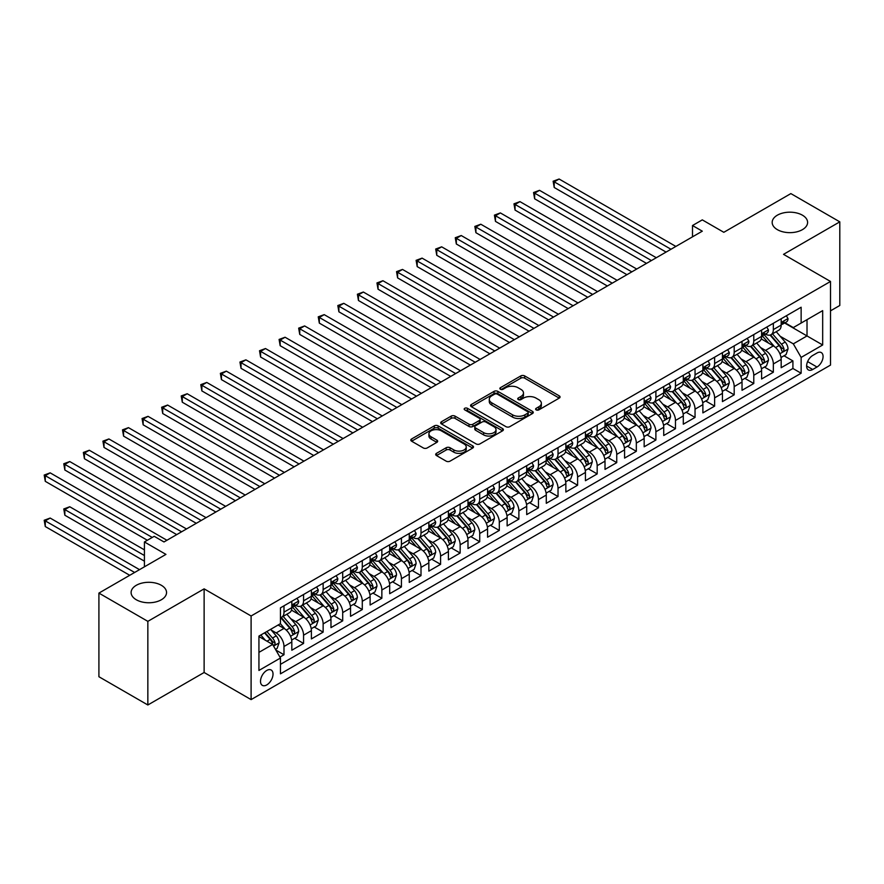 <?xml version="1.0" encoding="UTF-8"?>
<svg xmlns="http://www.w3.org/2000/svg" width="884" height="884" viewBox="0 0 884 884"><rect width="100%" height="100%" fill="white"/><g stroke="black" fill="none" stroke-linecap="round" stroke-linejoin="round"><path stroke-width="1.33" d="M536.157 409.878A1.901 1.094 0 0 0 538.853 409.878L559.263 398.098A2.718 1.569 0 0 0 560.058 396.982A2.718 1.569 0 0 0 559.263 395.877L524.676 375.91A2.718 1.569 0 0 0 520.831 375.91L500.421 387.689A1.901 1.094 0 0 0 499.869 388.474A1.901 1.094 0 0 0 500.421 389.247A1.901 1.094 0 0 0 503.106 389.247L505.758 387.722A8.696 5.017 0 0 1 518.046 387.722L520.93 389.391A8.696 5.017 0 0 1 523.483 392.938A8.696 5.017 0 0 1 520.93 396.485L518.289 398.01A1.901 1.094 0 0 0 517.737 398.783A1.901 1.094 0 0 0 518.289 399.568A1.901 1.094 0 0 0 520.985 399.568L523.626 398.043A8.696 5.017 0 0 1 535.914 398.043L538.798 399.701A8.696 5.017 0 0 1 541.351 403.248A8.696 5.017 0 0 1 538.798 406.806L536.157 408.331A1.901 1.094 0 0 0 535.605 409.104A1.901 1.094 0 0 0 536.157 409.878L536.157 408.331M161.352 585.296A17.713 10.232 0 0 0 142.048 583.075A17.713 10.232 0 0 0 131.108 592.534A17.713 10.232 0 0 0 136.302 599.761A17.713 10.232 0 0 0 155.606 601.982A17.713 10.232 0 0 0 166.546 592.534A17.713 10.232 0 0 0 161.352 585.296M802.418 215.188A17.713 10.232 0 0 0 783.102 212.967A17.713 10.232 0 0 0 772.174 222.414A17.713 10.232 0 0 0 777.356 229.652A17.713 10.232 0 0 0 796.661 231.873A17.713 10.232 0 0 0 807.6 222.414A17.713 10.232 0 0 0 802.418 215.188M266.758 684.923A8.862 5.116 120 0 0 272.548 677.111A8.862 5.116 120 0 0 271.189 670.017A8.862 5.116 120 0 0 266.758 670.448A8.862 5.116 120 0 0 260.979 678.26A8.862 5.116 120 0 0 262.327 685.354A8.862 5.116 120 0 0 266.758 684.923M436.486 453.337A2.718 1.569 0 0 0 435.69 454.442A2.718 1.569 0 0 0 436.486 455.558L446.188 461.161A2.718 1.569 0 0 0 450.033 461.161L472.708 448.066A2.718 1.569 0 0 0 473.504 446.961A2.718 1.569 0 0 0 472.708 445.845L438.121 425.878A2.718 1.569 0 0 0 434.276 425.878L411.601 438.972A2.718 1.569 0 0 0 410.806 440.077A2.718 1.569 0 0 0 411.601 441.193L423.326 447.956A2.718 1.569 0 0 0 427.171 447.956L436.873 442.354A2.718 1.569 0 0 0 437.668 441.249A2.718 1.569 0 0 0 436.873 440.133L431.06 436.784A7.271 4.199 0 0 1 428.928 433.812A7.271 4.199 0 0 1 433.414 429.933A7.271 4.199 0 0 1 441.337 430.851L464.111 443.989A7.271 4.199 0 0 1 466.233 446.961A7.271 4.199 0 0 1 461.746 450.84A7.271 4.199 0 0 1 453.823 449.923L450.033 447.735A2.718 1.569 0 0 0 446.188 447.735L436.486 453.337L436.486 455.558M830.507 310.848L839.8 305.477L839.8 221.851L790.86 193.596L723.819 232.304L702.294 219.873L692.504 225.53L702.294 231.177L163.993 541.958L154.203 536.312L144.423 541.958L144.423 566.821M147.849 621.353L147.849 704.979L204.127 672.492L204.127 588.854L147.849 621.353L98.909 593.098L165.949 554.39L144.423 541.958M204.127 588.854L251.1 615.982L830.507 281.466L830.507 365.092L251.1 699.609L251.1 615.982M839.8 221.851L783.522 254.349L830.507 281.466M505.946 426.663A2.718 1.569 0 0 0 509.792 426.663L532.455 413.568A2.718 1.569 0 0 0 533.251 412.463A2.718 1.569 0 0 0 532.455 411.347L497.88 391.38A2.718 1.569 0 0 0 494.034 391.38L471.36 404.474A2.718 1.569 0 0 0 470.564 405.579A2.718 1.569 0 0 0 471.36 406.695L505.946 426.663M465.492 410.286A1.901 1.094 0 0 1 467.426 410.563L467.426 408.298L502.587 428.596A2.718 1.569 0 0 1 503.383 429.712A2.718 1.569 0 0 1 502.587 430.817L479.913 443.912A2.718 1.569 0 0 1 476.067 443.912L441.481 423.944L441.481 421.723A2.718 1.569 0 0 0 440.685 422.828A2.718 1.569 0 0 0 441.481 423.944M441.481 421.723L451.183 416.121A2.718 1.569 0 0 1 455.028 416.121L469.05 424.221A2.718 1.569 0 0 0 472.896 424.221L479.338 420.497A2.718 1.569 0 0 0 480.134 419.392A2.718 1.569 0 0 0 479.338 418.287L464.73 409.856A1.901 1.094 0 0 1 464.177 409.071A1.901 1.094 0 0 1 465.349 408.065A1.901 1.094 0 0 1 467.426 408.298M147.849 704.979L98.909 676.724L98.909 593.098M279.93 657.088L283.985 654.746L275.863 650.049M271.244 630.093L276.162 632.933A11.072 6.398 60 0 1 283.985 646.491L291.819 641.972L291.819 650.226L303.566 643.441L294.659 638.303M290.814 618.789L295.731 621.629A11.072 6.398 60 0 1 303.566 635.198L311.389 630.668L311.389 638.922L323.135 632.137L314.229 626.999M310.394 607.496L315.301 610.336A11.072 6.398 60 0 1 323.135 623.894L330.97 619.375L330.97 627.618L342.705 620.844L333.798 615.695M329.964 596.192L334.881 599.032A11.072 6.398 60 0 1 342.705 612.59L350.539 608.07L350.539 616.325L362.285 609.54L353.379 604.402M349.534 584.888L354.451 587.727A11.072 6.398 60 0 1 362.285 601.286L370.109 596.766L370.109 605.021L381.855 598.236L372.949 593.098M369.114 573.594L374.031 576.423A11.072 6.398 60 0 1 381.855 589.993L389.689 585.473L389.689 593.716L401.435 586.943L392.529 581.794M388.684 562.29L393.601 565.13A11.072 6.398 60 0 1 401.435 578.689L409.259 574.169L409.259 582.412L421.005 575.639L412.099 570.489M408.264 550.986L413.182 553.826A11.072 6.398 60 0 1 421.005 567.384L428.839 562.865L428.839 571.119L440.586 564.335L431.679 559.196M427.834 539.682L432.751 542.522A11.072 6.398 60 0 1 440.586 556.08L448.409 551.561L448.409 559.815L460.155 553.03L451.249 547.892M447.414 528.389L452.321 531.218A11.072 6.398 60 0 1 460.155 544.787L467.99 540.268L467.99 548.511L479.725 541.737L470.818 536.588M466.984 517.085L471.901 519.925A11.072 6.398 60 0 1 479.725 533.483L487.559 528.963L487.559 537.218L499.305 530.433L490.399 525.295M486.565 505.781L491.471 508.62A11.072 6.398 60 0 1 499.305 522.179L507.129 517.659L507.129 525.914L518.875 519.129L509.969 513.991M506.134 494.476L511.051 497.316A11.072 6.398 60 0 1 518.875 510.886L526.709 506.355L526.709 514.61L538.455 507.825L529.549 502.687M525.704 483.183L530.621 486.023A11.072 6.398 60 0 1 538.455 499.582L546.279 495.062L546.279 503.305L558.025 496.532L549.119 491.382M545.284 471.879L550.202 474.719A11.072 6.398 60 0 1 558.025 488.277L565.859 483.758L565.859 492.012L577.606 485.228L568.699 480.089M564.854 460.575L569.771 463.415A11.072 6.398 60 0 1 577.606 476.973L585.429 472.454L585.429 480.708L597.175 473.923L588.269 468.785M584.434 449.282L589.341 452.111A11.072 6.398 60 0 1 597.175 465.68L605.01 461.161L605.01 469.404L616.745 462.63L607.838 457.481M604.004 437.978L608.921 440.818A11.072 6.398 60 0 1 616.745 454.376L624.579 449.857L624.579 458.1L636.325 451.326L627.419 446.177M623.585 426.674L628.491 429.513A11.072 6.398 60 0 1 636.325 443.072L644.16 438.552L644.16 446.807L655.895 440.022L646.989 434.884M643.154 415.369L648.071 418.209A11.072 6.398 60 0 1 655.895 431.768L663.729 427.248L663.729 435.503L675.475 428.718L666.569 423.58M662.724 404.076L667.641 406.905A11.072 6.398 60 0 1 675.475 420.475L683.299 415.955L683.299 424.198L695.045 417.425L686.139 412.276M682.304 392.772L687.222 395.612A11.072 6.398 60 0 1 695.045 409.17L702.879 404.651L702.879 412.894L714.626 406.121L705.719 400.982M701.874 381.468L706.791 384.308A11.072 6.398 60 0 1 714.626 397.866L722.449 393.347L722.449 401.601L734.195 394.817L725.289 389.678M721.454 370.164L726.372 373.004A11.072 6.398 60 0 1 734.195 386.573L742.03 382.043L742.03 390.297L753.776 383.512L744.869 378.374M741.024 358.871L745.941 361.711A11.072 6.398 60 0 1 753.776 375.269L761.599 370.75L761.599 378.993L773.345 372.219L773.345 363.965A11.072 6.398 -120 0 0 765.511 350.407L760.605 347.567M764.439 367.07L773.345 372.219M291.819 641.972A11.072 6.398 -120 0 0 283.985 628.413L278.117 625.021M311.389 630.668A11.072 6.398 -120 0 0 303.566 617.109L291.455 610.126M330.97 619.375A11.072 6.398 -120 0 0 323.135 605.805L311.024 598.822M350.539 608.07A11.072 6.398 -120 0 0 342.705 594.512L330.605 587.517M370.109 596.766A11.072 6.398 -120 0 0 362.285 583.208L350.174 576.224M389.689 585.473A11.072 6.398 -120 0 0 381.855 571.904L369.755 564.92M409.259 574.169A11.072 6.398 -120 0 0 401.435 560.611L389.325 553.616M428.839 562.865A11.072 6.398 -120 0 0 421.005 549.307L408.905 542.312M448.409 551.561A11.072 6.398 -120 0 0 440.586 538.002L428.475 531.019M467.99 540.268A11.072 6.398 -120 0 0 460.155 526.698L448.044 519.715M487.559 528.963A11.072 6.398 -120 0 0 479.725 515.405L467.625 508.411M507.129 517.659A11.072 6.398 -120 0 0 499.305 504.101L487.194 497.106M526.709 506.355A11.072 6.398 -120 0 0 518.875 492.797L506.775 485.813M546.279 495.062A11.072 6.398 -120 0 0 538.455 481.493L526.345 474.509M565.859 483.758A11.072 6.398 -120 0 0 558.025 470.2L545.925 463.205M585.429 472.454A11.072 6.398 -120 0 0 577.606 458.895L565.495 451.901M605.01 461.161A11.072 6.398 -120 0 0 597.175 447.591L585.075 440.608M624.579 449.857A11.072 6.398 -120 0 0 616.745 436.298L604.645 429.304M644.16 438.552A11.072 6.398 -120 0 0 636.325 424.994L624.214 417.999M663.729 427.248A11.072 6.398 -120 0 0 655.895 413.69L643.795 406.706M683.299 415.955A11.072 6.398 -120 0 0 675.475 402.386L663.365 395.402M702.879 404.651A11.072 6.398 -120 0 0 695.045 391.093L682.945 384.098M722.449 393.347A11.072 6.398 -120 0 0 714.626 379.788L702.515 372.794M742.03 382.043A11.072 6.398 -120 0 0 734.195 368.484L722.095 361.501M761.599 370.75A11.072 6.398 -120 0 0 753.776 357.18L741.665 350.197M816.993 353.003L812.694 355.49A8.586 4.95 120 0 0 807.081 363.048A8.586 4.95 120 0 0 808.396 369.932A8.586 4.95 120 0 0 812.694 369.501L816.993 367.015A8.586 4.95 120 0 0 822.606 359.457A8.586 4.95 120 0 0 821.291 352.583A8.586 4.95 120 0 0 816.993 353.003M258.935 652.37L272.637 644.458L280.46 658.016L280.46 673.84L801.136 373.236L801.136 357.412L793.313 343.854L780.174 336.263M280.46 658.016L258.935 670.448L258.935 636.093L280.46 623.662L280.46 607.838L801.136 307.234L801.136 323.058L822.673 310.627L822.673 344.981L801.136 357.412M295.632 605.297L295.731 605.363A11.072 6.398 60 0 0 301.267 605.905L309.102 601.385A11.072 6.398 -120 0 0 311.389 596.313L311.389 589.993M315.201 593.993L315.301 594.059A11.072 6.398 60 0 0 320.837 594.601L328.671 590.081A11.072 6.398 -120 0 0 330.97 585.02L330.97 578.689M334.782 582.7L334.881 582.755A11.072 6.398 60 0 0 340.417 583.307L348.241 578.788A11.072 6.398 -120 0 0 350.539 573.716L350.539 567.384M354.351 571.395L354.451 571.451A11.072 6.398 60 0 0 359.987 572.003L367.821 567.484A11.072 6.398 -120 0 0 370.109 562.412L370.109 556.08M373.921 560.091L374.031 560.158A11.072 6.398 60 0 0 379.567 560.699L387.391 556.18A11.072 6.398 -120 0 0 389.689 551.108L389.689 544.787M393.502 548.798L393.601 548.853A11.072 6.398 60 0 0 399.137 549.406L406.971 544.875A11.072 6.398 -120 0 0 409.259 539.815L409.259 533.483M413.071 537.494L413.182 537.549A11.072 6.398 60 0 0 418.718 538.102L426.541 533.582A11.072 6.398 -120 0 0 428.839 528.51L428.839 522.179M432.652 526.19L432.751 526.245A11.072 6.398 60 0 0 438.287 526.798L446.122 522.278A11.072 6.398 -120 0 0 448.409 517.206L448.409 510.875M452.221 514.886L452.321 514.952A11.072 6.398 60 0 0 457.857 515.494L465.691 510.974A11.072 6.398 -120 0 0 467.99 505.902L467.99 499.582M471.802 503.593L471.901 503.648A11.072 6.398 60 0 0 477.437 504.2L485.261 499.681A11.072 6.398 -120 0 0 487.559 494.609L487.559 488.277M491.371 492.289L491.471 492.344A11.072 6.398 60 0 0 497.007 492.896L504.841 488.377A11.072 6.398 -120 0 0 507.129 483.305L507.129 476.973M510.941 480.984L511.051 481.051A11.072 6.398 60 0 0 516.587 481.592L524.411 477.073A11.072 6.398 -120 0 0 526.709 472.001L526.709 465.68M530.522 469.68L530.621 469.747A11.072 6.398 60 0 0 536.157 470.288L543.991 465.769A11.072 6.398 -120 0 0 546.279 460.708L546.279 454.376M550.091 458.387L550.202 458.442A11.072 6.398 60 0 0 555.738 458.995L563.561 454.475A11.072 6.398 -120 0 0 565.859 449.404L565.859 443.072M569.672 447.083L569.771 447.138A11.072 6.398 60 0 0 575.307 447.691L583.142 443.171A11.072 6.398 -120 0 0 585.429 438.099L585.429 431.768M589.241 435.779L589.341 435.845A11.072 6.398 60 0 0 594.888 436.387L602.711 431.867A11.072 6.398 -120 0 0 605.01 426.795L605.01 420.475M608.822 424.486L608.921 424.541A11.072 6.398 60 0 0 614.457 425.082L622.292 420.563A11.072 6.398 -120 0 0 624.579 415.502L624.579 409.17M628.391 413.182L628.491 413.237A11.072 6.398 60 0 0 634.027 413.789L641.861 409.27A11.072 6.398 -120 0 0 644.16 404.198L644.16 397.866M647.972 401.877L648.071 401.933A11.072 6.398 60 0 0 653.607 402.485L661.431 397.966A11.072 6.398 -120 0 0 663.729 392.894L663.729 386.562M667.542 390.573L667.641 390.64A11.072 6.398 60 0 0 673.177 391.181L681.011 386.662A11.072 6.398 -120 0 0 683.299 381.59L683.299 375.269M687.111 379.28L687.222 379.335A11.072 6.398 60 0 0 692.758 379.888L700.581 375.357A11.072 6.398 -120 0 0 702.879 370.297L702.879 363.965M706.692 367.976L706.791 368.031A11.072 6.398 60 0 0 712.327 368.584L720.162 364.064A11.072 6.398 -120 0 0 722.449 358.992L722.449 352.661M726.261 356.672L726.372 356.727A11.072 6.398 60 0 0 731.908 357.28L739.731 352.76A11.072 6.398 -120 0 0 742.03 347.688L742.03 341.368M745.842 345.368L745.941 345.434A11.072 6.398 60 0 0 751.477 345.976L759.312 341.456A11.072 6.398 -120 0 0 761.599 336.395L761.599 330.063M280.46 664.348L792.915 368.484L792.915 360.915L781.18 367.7L781.18 359.445A11.072 6.398 -120 0 0 773.345 345.887L761.234 338.892M765.411 334.075L765.511 334.13A11.072 6.398 -120 0 0 771.047 334.682A11.072 6.398 -120 0 0 773.345 329.61L773.345 323.279M771.047 334.682L778.881 330.163A11.072 6.398 -120 0 0 781.18 325.091L781.18 318.759M283.985 605.805L283.985 612.137A11.072 6.398 60 0 1 281.698 617.209A11.072 6.398 60 0 1 280.46 617.651M281.698 617.209L289.521 612.689A11.072 6.398 -120 0 0 291.819 607.617L291.819 601.286M303.566 594.512L303.566 600.833A11.072 6.398 60 0 1 301.267 605.905M323.135 583.208L323.135 589.54A11.072 6.398 60 0 1 320.837 594.601M342.705 571.904L342.705 578.235A11.072 6.398 60 0 1 340.417 583.307M362.285 560.6L362.285 566.931A11.072 6.398 60 0 1 359.987 572.003M381.855 549.307L381.855 555.638A11.072 6.398 60 0 1 379.567 560.699M401.435 538.002L401.435 544.334A11.072 6.398 60 0 1 399.137 549.406M421.005 526.698L421.005 533.03A11.072 6.398 60 0 1 418.718 538.102M440.586 515.405L440.586 521.726A11.072 6.398 60 0 1 438.287 526.798M460.155 504.101L460.155 510.433A11.072 6.398 60 0 1 457.857 515.494M479.725 492.797L479.725 499.128A11.072 6.398 60 0 1 477.437 504.2M499.305 481.493L499.305 487.824A11.072 6.398 60 0 1 497.007 492.896M518.875 470.2L518.875 476.52A11.072 6.398 60 0 1 516.587 481.592M538.455 458.895L538.455 465.227A11.072 6.398 60 0 1 536.157 470.288M558.025 447.591L558.025 453.923A11.072 6.398 60 0 1 555.738 458.995M577.606 436.287L577.606 442.619A11.072 6.398 60 0 1 575.307 447.691M597.175 424.994L597.175 431.315A11.072 6.398 60 0 1 594.888 436.387M616.745 413.69L616.745 420.022A11.072 6.398 60 0 1 614.457 425.082M636.325 402.386L636.325 408.717A11.072 6.398 60 0 1 634.027 413.789M655.895 391.093L655.895 397.413A11.072 6.398 60 0 1 653.607 402.485M675.475 379.788L675.475 386.12A11.072 6.398 60 0 1 673.177 391.181M695.045 368.484L695.045 374.816A11.072 6.398 60 0 1 692.758 379.888M714.626 357.18L714.626 363.512A11.072 6.398 60 0 1 712.327 368.584M734.195 345.887L734.195 352.208A11.072 6.398 60 0 1 731.908 357.28M753.776 334.583L753.776 340.915A11.072 6.398 60 0 1 751.477 345.976M753.776 375.269L753.776 383.512M734.195 386.573L734.195 394.817M714.626 397.866L714.626 406.121M695.045 409.17L695.045 417.425M675.475 420.475L675.475 428.718M655.895 431.768L655.895 440.022M636.325 443.072L636.325 451.326M616.745 454.376L616.745 462.63M597.175 465.68L597.175 473.923M577.606 476.973L577.606 485.228M558.025 488.277L558.025 496.532M538.455 499.582L538.455 507.825M518.875 510.886L518.875 519.129M499.305 522.179L499.305 530.433M479.725 533.483L479.725 541.737M460.155 544.787L460.155 553.03M440.586 556.08L440.586 564.335M421.005 567.384L421.005 575.639M401.435 578.689L401.435 586.943M381.855 589.993L381.855 598.236M362.285 601.286L362.285 609.54M342.705 612.59L342.705 620.844M323.135 623.894L323.135 632.137M303.566 635.198L303.566 643.441M283.985 646.491L283.985 654.746M272.637 644.458L258.935 636.546M793.313 343.854L807.015 335.942L807.015 319.665L822.673 310.627M784.594 322.992L822.673 344.981M784.992 322.771L793.313 327.577L801.136 323.058M204.127 672.492L251.1 699.609M692.504 225.53L692.504 236.824M784.009 355.777L792.915 360.915M792.915 368.484L801.136 373.236M536.919 410.154L538.798 409.06A8.696 5.017 0 0 0 541.351 405.513L541.351 403.248M523.483 392.938L523.483 395.192A8.696 5.017 0 0 1 520.93 398.75L519.052 399.833M559.229 398.12L524.676 378.164A2.718 1.569 0 0 0 520.831 378.164L501.184 389.512M532.422 413.59L497.88 393.645A2.718 1.569 0 0 0 494.034 393.645L471.393 406.717M527.66 413.237A1.901 1.094 0 0 0 528.212 412.463A1.901 1.094 0 0 0 527.66 411.679L497.294 394.154A1.901 1.094 0 0 0 494.609 394.154L491.824 395.767A8.696 5.017 0 0 0 489.272 399.314A8.696 5.017 0 0 0 491.824 402.861L512.576 414.839A8.696 5.017 0 0 0 524.875 414.839L527.66 413.237L527.66 415.491A1.901 1.094 0 0 0 528.212 414.718L528.212 412.463M489.272 399.314L489.272 401.579A8.696 5.017 0 0 0 491.824 405.126L491.824 402.861M527.66 415.491L524.875 417.104A8.696 5.017 0 0 1 512.576 417.104L491.824 405.126M441.525 423.966L451.183 418.375L451.183 416.121M480.134 419.392L480.134 421.657A2.718 1.569 0 0 1 479.338 422.762L472.896 426.475A2.718 1.569 0 0 1 469.05 426.475L455.028 418.375A2.718 1.569 0 0 0 451.183 418.375M467.426 410.563L502.543 430.839M483.614 432.619A7.271 4.199 0 0 0 491.526 433.536A7.271 4.199 0 0 0 496.012 429.657A7.271 4.199 0 0 0 493.891 426.685L485.868 422.055A2.718 1.569 0 0 0 482.023 422.055L475.592 425.768A2.718 1.569 0 0 0 474.796 426.884A2.718 1.569 0 0 0 475.592 427.989L483.614 432.619L483.614 434.884A7.271 4.199 0 0 0 491.526 435.79A7.271 4.199 0 0 0 496.012 431.911L496.012 429.657M474.796 426.884L474.796 429.138A2.718 1.569 0 0 0 475.592 430.254L475.592 427.989M483.614 434.884L475.592 430.254M466.233 446.961L466.233 449.216A7.271 4.199 0 0 1 461.746 453.094A7.271 4.199 0 0 1 453.823 452.188L450.033 450A2.718 1.569 0 0 0 446.188 450L436.519 455.58M428.928 433.812L428.928 436.077A7.271 4.199 0 0 0 431.06 439.039L431.06 436.784M436.84 442.376L431.06 439.039M472.675 448.089L438.121 428.143A2.718 1.569 0 0 0 434.276 428.143L411.646 441.215M781.014 357.501L786.064 354.583L788.02 348.937A7.337 4.232 -120 0 0 785.169 342.042L776.229 331.688M774.428 346.594L764.207 334.76M768.616 343.158L762.682 336.285A17.581 10.144 -120 0 0 762.141 335.677M554.213 232.702L626.933 274.681L515.063 210.105L515.063 204.447L519.958 201.629L636.712 269.034M770.052 335.08L779.102 345.556A7.337 4.232 60 0 1 781.721 350.605C782.815 352.075 783.6 351.622 784.064 349.246A7.337 4.232 -120 0 0 781.445 344.196L772.505 333.843M770.583 334.903L780.307 346.163A3.735 2.155 60 0 1 781.246 347.622L784.064 349.246M781.721 350.605L782.252 351.478M786.362 315.765L788.02 318.649A7.337 4.232 60 0 1 786.506 321.898L782.782 324.041A7.337 4.232 -120 0 0 784.064 322.351L783.909 321.699M670.967 249.255L554.213 181.85L559.108 179.021L675.862 246.437M781.423 324.384L781.445 324.384A7.337 4.232 -120 0 0 782.782 324.041M783.114 321.798L784.064 322.351C783.6 321.246 782.815 321.699 781.721 323.71A7.337 4.232 60 0 1 781.18 324.748M666.072 252.084L554.213 187.496L554.213 181.85L553.13 181.22L559.108 179.021M554.213 187.496L553.13 181.22M761.433 368.805L766.494 365.888L768.45 360.241A7.337 4.232 -120 0 0 765.599 353.346L756.649 342.992M754.859 357.898L744.637 346.064M749.046 354.451L743.112 347.589A17.581 10.144 -120 0 0 742.56 346.97M534.632 244.006L607.352 285.985L495.482 221.398L495.482 215.751L500.377 212.922L617.143 280.339M750.483 346.373L759.522 356.849A7.337 4.232 60 0 1 762.141 361.91C763.246 363.379 764.03 362.926 764.494 360.55A7.337 4.232 -120 0 0 761.875 355.501L752.936 345.136M751.013 346.208L760.737 357.456A3.735 2.155 60 0 1 761.676 358.926L764.494 360.55M762.141 361.91L762.671 362.772M741.864 380.109L746.925 377.192L748.881 371.534A7.337 4.232 -120 0 0 746.019 364.65L737.079 354.296M735.289 369.203L725.068 357.368M729.466 365.755L723.532 358.882A17.581 10.144 -120 0 0 722.99 358.274M515.063 255.31L587.783 297.289L475.912 232.702L475.912 227.055L480.808 224.227L597.562 291.643M730.902 357.677L739.952 368.153A7.337 4.232 60 0 1 742.571 373.203C743.665 374.683 744.45 374.23 744.914 371.855A7.337 4.232 -120 0 0 742.306 366.794L733.355 356.44M731.433 357.512L741.157 368.761A3.735 2.155 60 0 1 742.096 370.219L744.914 371.855M742.571 373.203L743.101 374.076M722.283 391.413L727.344 388.485L729.3 382.838A7.337 4.232 -120 0 0 726.449 375.954L717.499 365.6M715.709 380.507L705.487 368.672M709.896 377.059L703.962 370.186A17.581 10.144 -120 0 0 703.421 369.578M495.482 266.603L568.202 308.593L456.343 244.006L456.343 238.348L461.227 235.531L577.992 302.936M711.333 368.982L720.383 379.457A7.337 4.232 60 0 1 722.99 384.507C724.095 385.988 724.88 385.534 725.344 383.148A7.337 4.232 -120 0 0 722.725 378.098L713.786 367.744M711.863 368.805L721.587 380.065A3.735 2.155 60 0 1 722.526 381.523L725.344 383.148M722.99 384.507L723.521 385.38M702.714 402.706L707.775 399.789L709.73 394.142A7.337 4.232 -120 0 0 706.869 387.247L697.929 376.893M696.139 391.8L685.918 379.965M690.316 388.363L684.382 381.49A17.581 10.144 -120 0 0 683.84 380.882M475.912 277.907L548.632 319.886L436.762 255.299L436.762 249.653L441.657 246.824L558.423 314.24M691.752 380.286L700.802 390.75A7.337 4.232 60 0 1 703.421 395.811C704.526 397.281 705.299 396.828 705.764 394.452A7.337 4.232 -120 0 0 703.156 389.402L694.205 379.048M692.294 380.109L702.006 391.369A3.735 2.155 60 0 1 702.946 392.827L705.764 394.452M703.421 395.811L703.951 396.673M766.793 327.069L768.45 329.953A7.337 4.232 60 0 1 766.936 333.191L763.212 335.345A7.337 4.232 -120 0 0 764.494 333.655L764.34 333.003M651.398 260.559L534.632 193.143L539.527 190.325L656.293 257.73M761.842 335.688L761.875 335.688A7.337 4.232 -120 0 0 763.212 335.345M763.544 333.102L764.494 333.655C764.03 332.55 763.246 333.003 762.141 335.003A7.337 4.232 60 0 1 761.599 336.053M646.502 263.388L534.632 198.801L534.632 193.143L533.56 192.524L539.527 190.325M534.632 198.801L533.56 192.524M747.212 338.373L748.881 341.246A7.337 4.232 60 0 1 747.356 344.495L743.643 346.638A7.337 4.232 -120 0 0 744.914 344.948L744.759 344.307M631.817 271.863L513.98 203.828L519.958 201.629M742.273 346.981L742.306 346.981A7.337 4.232 -120 0 0 743.643 346.638M743.963 344.406L744.914 344.948C744.45 343.843 743.676 344.296 742.571 346.307A7.337 4.232 60 0 1 742.03 347.357M515.063 210.105L513.98 203.828M727.643 349.666L729.3 352.55A7.337 4.232 60 0 1 727.786 355.799L724.062 357.943A7.337 4.232 -120 0 0 725.344 356.252L725.189 355.6M612.247 283.156L494.41 215.132L500.377 212.922M722.692 358.285L722.725 358.285A7.337 4.232 -120 0 0 724.062 357.943M724.394 355.711L725.344 356.252C724.88 355.147 724.095 355.6 722.99 357.611A7.337 4.232 60 0 1 722.449 358.65M495.482 221.398L494.41 215.132M708.062 360.97L709.73 363.854A7.337 4.232 60 0 1 708.206 367.092L704.493 369.247A7.337 4.232 -120 0 0 705.764 367.556L705.609 366.904M592.678 294.46L474.841 226.426L480.808 224.227M703.123 369.589L703.156 369.589A7.337 4.232 -120 0 0 704.493 369.247M704.824 367.004L705.764 367.556C705.31 366.451 704.526 366.904 703.421 368.915A7.337 4.232 60 0 1 702.879 369.954M475.912 232.702L474.841 226.426M683.133 414.01L688.194 411.093L690.15 405.436A7.337 4.232 -120 0 0 687.299 398.551L678.348 388.198M676.558 403.104L666.337 391.269M670.746 399.656L664.812 392.794A17.581 10.144 -120 0 0 664.271 392.176M456.343 289.212L529.052 331.191L417.193 266.603L417.193 260.957L422.088 258.128L538.842 325.544M672.183 391.579L681.232 402.054A7.337 4.232 60 0 1 683.84 407.104C684.945 408.585 685.73 408.132 686.194 405.756A7.337 4.232 -120 0 0 683.575 400.695L674.636 390.341M672.713 391.413L682.437 402.662A3.735 2.155 60 0 1 683.376 404.132L686.194 405.756M683.84 407.104L684.382 407.977M688.492 372.274L690.15 375.147A7.337 4.232 60 0 1 688.636 378.396L684.912 380.551A7.337 4.232 -120 0 0 686.194 378.86L686.039 378.208M573.097 305.765L455.26 237.73L461.227 235.531M683.553 380.893L683.575 380.893A7.337 4.232 -120 0 0 684.912 380.551M685.244 378.308L686.194 378.86C685.73 377.755 684.945 378.208 683.84 380.208A7.337 4.232 60 0 1 683.299 381.258M456.343 244.006L455.26 237.73M663.564 425.314L668.624 422.397L670.58 416.74A7.337 4.232 -120 0 0 667.718 409.856L658.779 399.502M656.989 414.408L646.768 402.574M651.165 410.961L645.243 404.087A17.581 10.144 -120 0 0 644.69 403.48M436.762 300.505L509.482 342.495L397.612 277.907L397.612 272.261L402.507 269.432L519.273 336.837M652.613 402.883L661.652 413.358A7.337 4.232 60 0 1 664.271 418.408C665.376 419.889 666.16 419.436 666.613 417.049A7.337 4.232 -120 0 0 664.006 411.999L655.055 401.645M653.143 402.717L662.856 413.966A3.735 2.155 60 0 1 663.807 415.425L666.613 417.049M664.271 418.408L664.801 419.281M668.912 383.568L670.58 386.452A7.337 4.232 60 0 1 669.055 389.7L665.343 391.844A7.337 4.232 -120 0 0 666.613 390.153L666.459 389.501M553.528 317.069L435.69 249.034L441.657 246.824M663.972 392.187L664.006 392.187A7.337 4.232 -120 0 0 665.343 391.844M665.674 389.612L666.613 390.153C666.16 389.048 665.376 389.501 664.271 391.513A7.337 4.232 60 0 1 663.729 392.562M436.762 255.299L435.69 249.034M643.994 436.619L649.044 433.69L651 428.044A7.337 4.232 -120 0 0 648.149 421.16L639.209 410.795M637.408 425.712L627.187 413.878M631.596 422.265L625.662 415.392A17.581 10.144 -120 0 0 625.121 414.784M417.193 311.809L489.913 353.799L378.043 289.212L378.043 283.554L382.938 280.736L499.692 348.141M633.032 414.187L642.082 424.663A7.337 4.232 60 0 1 644.69 429.712C645.795 431.182 646.58 430.74 647.044 428.353A7.337 4.232 -120 0 0 644.425 423.303L635.486 412.95M633.563 414.01L643.287 425.27A3.735 2.155 60 0 1 644.226 426.729L647.044 428.353M644.69 429.712L645.232 430.585M649.342 394.872L651 397.756A7.337 4.232 60 0 1 649.486 401.004L645.762 403.148A7.337 4.232 -120 0 0 647.044 401.458L646.889 400.806M533.947 328.362L416.11 260.338L422.088 258.128M644.403 403.491L644.425 403.491A7.337 4.232 -120 0 0 645.762 403.148M646.094 400.916L647.044 401.458C646.58 400.353 645.795 400.806 644.69 402.817A7.337 4.232 60 0 1 644.16 403.855M417.193 266.603L416.11 260.338M624.413 447.912L629.474 444.995L631.43 439.348A7.337 4.232 -120 0 0 628.568 432.453L619.629 422.099M617.839 437.005L607.617 425.171M612.026 433.558L606.092 426.696A17.581 10.144 -120 0 0 605.54 426.077M397.612 323.113L470.332 365.092L358.462 300.505L358.462 294.858L363.357 292.029L480.123 359.445M613.463 425.491L622.502 435.956A7.337 4.232 60 0 1 625.121 441.017C626.226 442.486 627.01 442.033 627.474 439.657A7.337 4.232 -120 0 0 624.855 434.608L615.916 424.254M613.993 425.314L623.706 436.563A3.735 2.155 60 0 1 624.656 438.033L627.474 439.657M625.121 441.017L625.651 441.878M629.762 406.176L631.43 409.06A7.337 4.232 60 0 1 629.916 412.298L626.192 414.452A7.337 4.232 -120 0 0 627.474 412.762L627.32 412.11M514.377 339.666L396.54 271.631L402.507 269.432M624.822 414.795L624.855 414.795A7.337 4.232 -120 0 0 626.192 414.452M626.524 412.209L627.474 412.762C627.01 411.657 626.226 412.11 625.121 414.121A7.337 4.232 60 0 1 624.579 415.16M397.612 277.907L396.54 271.631M604.844 459.216L609.894 456.299L611.861 450.641A7.337 4.232 -120 0 0 608.999 443.757L600.059 433.403M598.269 448.31L588.037 436.475M592.446 444.862L586.512 438A17.581 10.144 -120 0 0 585.97 437.381M378.043 334.417L450.763 376.396L338.892 311.809L338.892 306.162L343.788 303.334L460.542 370.75M593.882 436.784L602.932 447.26A7.337 4.232 60 0 1 605.551 452.31C606.645 453.79 607.43 453.337 607.894 450.962A7.337 4.232 -120 0 0 605.275 445.901L596.335 435.547M594.413 436.619L604.137 447.868A3.735 2.155 60 0 1 605.076 449.326L607.894 450.962M605.551 452.31L606.081 453.183M610.192 417.48L611.861 420.353A7.337 4.232 60 0 1 610.336 423.602L606.623 425.745A7.337 4.232 -120 0 0 607.894 424.066L607.739 423.414M494.797 350.97L376.96 282.935L382.938 280.736M605.253 426.099L605.275 426.099A7.337 4.232 -120 0 0 606.623 425.745M606.943 423.513L607.894 424.066C607.43 422.961 606.656 423.403 605.551 425.414A7.337 4.232 60 0 1 605.01 426.464M378.043 289.212L376.96 282.935M585.263 470.52L590.324 467.592L592.28 461.945A7.337 4.232 -120 0 0 589.429 455.061L580.479 444.707M578.689 459.614L568.467 447.779M572.876 456.166L566.942 449.293A17.581 10.144 -120 0 0 566.39 448.685M358.462 345.71L431.182 387.7L319.323 323.113L319.323 317.455L324.207 314.638L440.972 382.043M574.313 448.089L583.352 458.564A7.337 4.232 60 0 1 585.97 463.614C587.075 465.094 587.86 464.641 588.324 462.255A7.337 4.232 -120 0 0 585.705 457.205L576.766 446.851M574.843 447.912L584.567 459.172A3.735 2.155 60 0 1 585.506 460.63L588.324 462.255M585.97 463.614L586.501 464.487M590.622 428.773L592.28 431.657A7.337 4.232 60 0 1 590.766 434.906L587.042 437.05A7.337 4.232 -120 0 0 588.324 435.359L588.169 434.707M475.227 362.274L357.39 294.239L363.357 292.029M585.672 437.392L585.705 437.392A7.337 4.232 -120 0 0 587.042 437.05M587.374 434.817L588.324 435.359C587.86 434.254 587.075 434.707 585.97 436.718A7.337 4.232 60 0 1 585.429 437.757M358.462 300.505L357.39 294.239M565.694 481.824L570.755 478.896L572.71 473.249A7.337 4.232 -120 0 0 569.849 466.354L560.909 456M559.119 470.907L548.898 459.072M553.296 467.47L547.362 460.597A17.581 10.144 -120 0 0 546.82 459.989M338.892 357.014L411.613 398.993L299.742 334.417L299.742 328.76L304.637 325.942L421.403 393.347M554.732 459.393L563.782 469.868A7.337 4.232 60 0 1 566.401 474.918C567.495 476.388 568.279 475.935 568.744 473.559A7.337 4.232 -120 0 0 566.136 468.509L557.185 458.155M555.274 459.216L564.986 470.476A3.735 2.155 60 0 1 565.926 471.934L568.744 473.559M566.401 474.918L566.931 475.791M571.042 440.077L572.71 442.961A7.337 4.232 60 0 1 571.186 446.21L567.473 448.354A7.337 4.232 -120 0 0 568.744 446.663L568.589 446.011M455.658 373.567L337.821 305.544L343.788 303.334M566.103 448.696L566.136 448.696A7.337 4.232 -120 0 0 567.473 448.354M567.804 446.111L568.744 446.663C568.29 445.558 567.506 446.011 566.401 448.022A7.337 4.232 60 0 1 565.859 449.061M338.892 311.809L337.821 305.544M546.113 493.117L551.174 490.2L553.13 484.554A7.337 4.232 -120 0 0 550.279 477.658L541.328 467.304M539.538 482.211L529.317 470.376M533.726 478.763L527.792 471.901A17.581 10.144 -120 0 0 527.251 471.282M319.323 368.319L392.032 410.298L280.173 345.71L280.173 340.064L285.068 337.235L401.822 404.651M535.163 470.686L544.212 481.161A7.337 4.232 60 0 1 546.82 486.222C547.925 487.692 548.71 487.239 549.174 484.863A7.337 4.232 -120 0 0 546.555 479.813L537.616 469.448M535.693 470.52L545.417 481.769A3.735 2.155 60 0 1 546.356 483.239L549.174 484.863M546.82 486.222L547.362 487.084M551.472 451.381L553.13 454.266A7.337 4.232 60 0 1 551.616 457.503L547.892 459.658A7.337 4.232 -120 0 0 549.174 457.967L549.019 457.315M436.077 384.872L318.24 316.837L324.207 314.638M546.522 460L546.555 460A7.337 4.232 -120 0 0 547.892 459.658M548.224 457.415L549.174 457.967C548.71 456.862 547.925 457.315 546.82 459.315A7.337 4.232 60 0 1 546.279 460.365M319.323 323.113L318.24 316.837M526.544 504.421L531.604 501.504L533.56 495.847A7.337 4.232 -120 0 0 530.698 488.962L521.759 478.609M519.969 493.515L509.748 481.681M514.145 490.067L508.212 483.194A17.581 10.144 -120 0 0 507.67 482.587M299.742 379.623L372.462 421.602L260.592 357.014L260.592 351.368L265.487 348.539L382.253 415.955M515.582 481.99L524.632 492.465A7.337 4.232 60 0 1 527.251 497.515C528.356 498.996 529.129 498.543 529.593 496.167A7.337 4.232 -120 0 0 526.986 491.106L518.035 480.752M516.123 481.824L525.836 493.073A3.735 2.155 60 0 1 526.787 494.532L529.593 496.167M527.251 497.515L527.781 498.388M531.892 462.686L533.56 465.559A7.337 4.232 60 0 1 532.035 468.807L528.323 470.951A7.337 4.232 -120 0 0 529.593 469.26L529.439 468.619M416.508 396.176L298.67 328.141L304.637 325.942M526.952 471.294L526.986 471.294A7.337 4.232 -120 0 0 528.323 470.951M528.654 468.719L529.593 469.26C529.14 468.155 528.356 468.608 527.251 470.619A7.337 4.232 60 0 1 526.709 471.669M299.742 334.417L298.67 328.141M506.974 515.726L512.024 512.797L513.98 507.151A7.337 4.232 -120 0 0 511.129 500.267L502.178 489.913M500.388 504.819L490.167 492.985M494.576 501.372L488.642 494.499A17.581 10.144 -120 0 0 488.101 493.891M280.173 390.916L352.882 432.906L241.023 368.319L241.023 362.661L245.918 359.843L362.672 427.248M496.012 493.294L505.062 503.769A7.337 4.232 60 0 1 507.67 508.819C508.775 510.3 509.56 509.847 510.024 507.46A7.337 4.232 -120 0 0 507.405 502.41L498.466 492.057M496.543 493.117L506.267 504.377A3.735 2.155 60 0 1 507.206 505.836L510.024 507.46M507.67 508.819L508.212 509.692M512.322 473.979L513.98 476.863A7.337 4.232 60 0 1 512.466 480.111L508.742 482.255A7.337 4.232 -120 0 0 510.024 480.564L509.869 479.913M396.927 407.48L279.09 339.445L285.068 337.235M507.383 482.598L507.405 482.598A7.337 4.232 -120 0 0 508.742 482.255M509.073 480.023L510.024 480.564C509.56 479.459 508.775 479.913 507.67 481.924A7.337 4.232 60 0 1 507.129 482.962M280.173 345.71L279.09 339.445M487.393 527.019L492.454 524.101L494.41 518.455A7.337 4.232 -120 0 0 491.548 511.56L482.609 501.206M480.819 516.112L470.597 504.278M474.995 512.676L469.072 505.803A17.581 10.144 -120 0 0 468.52 505.195M260.592 402.22L333.312 444.199L221.442 379.612L221.442 373.965L226.337 371.136L343.103 438.552M476.443 504.598L485.482 515.063A7.337 4.232 60 0 1 488.101 520.124C489.206 521.593 489.99 521.14 490.454 518.764A7.337 4.232 -120 0 0 487.835 513.714L478.885 503.361M476.973 504.421L486.686 515.681A3.735 2.155 60 0 1 487.637 517.14L490.454 518.764M488.101 520.124L488.631 520.985M492.742 485.283L494.41 488.167A7.337 4.232 60 0 1 492.896 491.416L489.172 493.559A7.337 4.232 -120 0 0 490.454 491.869L490.3 491.217M377.358 418.773L259.52 350.738L265.487 348.539M487.802 493.902L487.835 493.902A7.337 4.232 -120 0 0 489.172 493.559M489.504 491.316L490.454 491.869C489.99 490.764 489.206 491.217 488.101 493.228A7.337 4.232 60 0 1 487.559 494.267M260.592 357.014L259.52 350.738M467.824 538.323L472.874 535.406L474.83 529.748A7.337 4.232 -120 0 0 471.979 522.864L463.039 512.51M461.238 527.417L451.017 515.582M455.426 523.969L449.492 517.107A17.581 10.144 -120 0 0 448.95 516.488M241.023 413.524L313.743 455.503L201.872 390.916L201.872 385.269L206.768 382.441L323.522 449.857M456.862 515.891L465.912 526.367A7.337 4.232 60 0 1 468.531 531.417C469.625 532.897 470.41 532.444 470.874 530.068A7.337 4.232 -120 0 0 468.255 525.008L459.315 514.654M457.393 515.726L467.117 526.974A3.735 2.155 60 0 1 468.056 528.444L470.874 530.068M468.531 531.417L469.061 532.29M473.172 496.587L474.83 499.46A7.337 4.232 60 0 1 473.316 502.709L469.603 504.863A7.337 4.232 -120 0 0 470.874 503.173L470.719 502.521M357.777 430.077L239.94 362.042L245.918 359.843M468.233 505.206L468.255 505.206A7.337 4.232 -120 0 0 469.603 504.863M469.923 502.62L470.874 503.173C470.41 502.068 469.625 502.521 468.531 504.521A7.337 4.232 60 0 1 467.99 505.571M241.023 368.319L239.94 362.042M448.243 549.627L453.304 546.71L455.26 541.052A7.337 4.232 -120 0 0 452.409 534.168L443.459 523.814M441.668 538.721L431.447 526.886M435.856 535.273L429.922 528.4A17.581 10.144 -120 0 0 429.37 527.792M221.442 424.817L294.162 466.807L182.292 402.22L182.292 396.573L187.187 393.745L303.952 461.15M437.293 527.196L446.332 537.671A7.337 4.232 60 0 1 448.95 542.721C450.055 544.201 450.84 543.748 451.304 541.362A7.337 4.232 -120 0 0 448.685 536.312L439.746 525.958M437.823 527.03L447.547 538.279A3.735 2.155 60 0 1 448.486 539.737L451.304 541.362M448.95 542.721L449.481 543.594M453.603 507.88L455.26 510.764A7.337 4.232 60 0 1 453.746 514.013L450.022 516.157A7.337 4.232 -120 0 0 451.304 514.466L451.149 513.814M338.207 441.381L220.37 373.346L226.337 371.136M448.652 516.499L448.685 516.499A7.337 4.232 -120 0 0 450.022 516.157M450.354 513.924L451.304 514.466C450.84 513.361 450.055 513.814 448.95 515.825A7.337 4.232 60 0 1 448.409 516.875M221.442 379.612L220.37 373.346M428.674 560.931L433.735 558.003L435.69 552.356A7.337 4.232 -120 0 0 432.828 545.472L423.889 535.107M422.099 550.025L411.878 538.19M416.276 546.577L410.342 539.704A17.581 10.144 -120 0 0 409.8 539.096M201.872 436.121L274.592 478.111L162.722 413.524L162.722 407.867L167.617 405.049L284.372 472.454M417.712 538.5L426.762 548.975A7.337 4.232 60 0 1 429.381 554.025C430.475 555.495 431.259 555.053 431.724 552.666A7.337 4.232 -120 0 0 429.116 547.616L420.165 537.262M418.243 538.323L427.966 549.583A3.735 2.155 60 0 1 428.906 551.041L431.724 552.666M429.381 554.025L429.911 554.898M434.022 519.184L435.69 522.068A7.337 4.232 60 0 1 434.166 525.317L430.453 527.461A7.337 4.232 -120 0 0 431.724 525.77L431.569 525.118M318.638 452.674L200.79 384.651L206.768 382.441M429.083 527.803L429.116 527.803A7.337 4.232 -120 0 0 430.453 527.461M430.784 525.229L431.724 525.77C431.259 524.665 430.486 525.118 429.381 527.129A7.337 4.232 60 0 1 428.839 528.168M201.872 390.916L200.79 384.651M409.093 572.224L414.154 569.307L416.11 563.661A7.337 4.232 -120 0 0 413.259 556.765L404.308 546.411M402.518 561.318L392.297 549.483M396.706 557.87L390.772 551.008A17.581 10.144 -120 0 0 390.231 550.389M182.292 447.426L255.012 489.404L143.153 424.817L143.153 419.171L148.037 416.342L264.802 483.758M398.143 549.804L407.192 560.268A7.337 4.232 60 0 1 409.8 565.329C410.905 566.799 411.69 566.346 412.154 563.97A7.337 4.232 -120 0 0 409.535 558.92L400.596 548.566M398.673 549.627L408.397 560.876A3.735 2.155 60 0 1 409.336 562.346L412.154 563.97M409.8 565.329L410.342 566.191M414.452 530.488L416.11 533.372A7.337 4.232 60 0 1 414.596 536.61L410.872 538.765A7.337 4.232 -120 0 0 412.154 537.074L411.999 536.422M299.057 463.978L181.22 395.944L187.187 393.745M409.502 539.107L409.535 539.107A7.337 4.232 -120 0 0 410.872 538.765M411.204 536.522L412.154 537.074C411.69 535.969 410.905 536.422 409.8 538.433A7.337 4.232 60 0 1 409.259 539.472M182.292 402.22L181.22 395.944M389.524 583.528L394.584 580.611L396.54 574.954A7.337 4.232 -120 0 0 393.678 568.069L384.739 557.716M382.949 572.622L372.728 560.788M377.125 569.174L371.192 562.312A17.581 10.144 -120 0 0 370.65 561.694M162.722 458.73L235.442 500.709L123.572 436.121L123.572 430.475L128.467 427.646L245.233 495.062M378.562 561.097L387.612 571.572A7.337 4.232 60 0 1 390.231 576.622C391.336 578.103 392.109 577.65 392.573 575.274A7.337 4.232 -120 0 0 389.966 570.213L381.015 559.859M379.103 560.931L388.816 572.18A3.735 2.155 60 0 1 389.756 573.65L392.573 575.274M390.231 576.622L390.761 577.495M394.872 541.793L396.54 544.666A7.337 4.232 60 0 1 395.015 547.914L391.303 550.058A7.337 4.232 -120 0 0 392.573 548.378L392.419 547.726M279.488 475.283L161.65 407.248L167.617 405.049M389.932 550.412L389.966 550.412A7.337 4.232 -120 0 0 391.303 550.058M391.634 547.826L392.573 548.378C392.12 547.273 391.336 547.715 390.231 549.726A7.337 4.232 60 0 1 389.689 550.776M162.722 413.524L161.65 407.248M369.954 594.833L375.004 591.915L376.96 586.258A7.337 4.232 -120 0 0 374.109 579.374L365.158 569.02M363.368 583.926L353.147 572.092M357.556 580.479L351.622 573.606A17.581 10.144 -120 0 0 351.081 572.998M143.153 470.023L215.862 512.013L104.003 447.426L104.003 441.779L108.898 438.95L225.652 506.355M358.992 572.401L368.042 582.876A7.337 4.232 60 0 1 370.65 587.926C371.755 589.407 372.54 588.954 373.004 586.567A7.337 4.232 -120 0 0 370.385 581.517L361.446 571.163M359.523 572.235L369.247 583.484A3.735 2.155 60 0 1 370.186 584.943L373.004 586.567M370.65 587.926L371.192 588.799M375.302 553.086L376.96 555.97A7.337 4.232 60 0 1 375.446 559.218L371.722 561.362A7.337 4.232 -120 0 0 373.004 559.671L372.849 559.019M259.907 486.587L142.07 418.552L148.037 416.342M370.363 561.705L370.385 561.705A7.337 4.232 -120 0 0 371.722 561.362M372.053 559.13L373.004 559.671C372.54 558.566 371.755 559.019 370.65 561.031A7.337 4.232 60 0 1 370.109 562.069M143.153 424.817L142.07 418.552M350.373 606.137L355.434 603.208L357.39 597.562A7.337 4.232 -120 0 0 354.528 590.667L345.589 580.313M343.799 595.219L333.577 583.385M337.975 591.783L332.053 584.91A17.581 10.144 -120 0 0 331.5 584.302M123.572 481.327L196.292 523.317L84.422 458.73L84.422 453.072L89.317 450.254L206.083 517.659M339.423 583.705L348.462 594.181A7.337 4.232 60 0 1 351.081 599.23C352.186 600.7 352.97 600.247 353.423 597.871A7.337 4.232 -120 0 0 350.815 592.821L341.865 582.468M339.953 583.528L349.666 594.788A3.735 2.155 60 0 1 350.617 596.247L353.423 597.871M351.081 599.23L351.611 600.103M355.722 564.39L357.39 567.274A7.337 4.232 60 0 1 355.865 570.523L352.152 572.666A7.337 4.232 -120 0 0 353.423 570.976L353.28 570.324M240.338 497.88L122.5 429.856L128.467 427.646M350.782 573.009L350.815 573.009A7.337 4.232 -120 0 0 352.152 572.666M352.484 570.434L353.423 570.976C352.97 569.871 352.186 570.324 351.081 572.335A7.337 4.232 60 0 1 350.539 573.373M123.572 436.121L122.5 429.856M330.804 617.43L335.854 614.513L337.81 608.866A7.337 4.232 -120 0 0 334.959 601.971L326.019 591.617M324.218 606.523L313.997 594.689M318.406 603.076L312.472 596.214A17.581 10.144 -120 0 0 311.93 595.595M104.003 492.631L176.723 534.61L64.852 470.023L64.852 464.376L69.748 461.547L186.502 528.963M319.842 594.998L328.892 605.474A7.337 4.232 60 0 1 331.5 610.535C332.605 612.004 333.39 611.551 333.854 609.175A7.337 4.232 -120 0 0 331.235 604.126L322.295 593.761M320.373 594.833L330.097 606.081A3.735 2.155 60 0 1 331.036 607.551L333.854 609.175M331.5 610.535L332.041 611.396M336.152 575.694L337.81 578.578A7.337 4.232 60 0 1 336.296 581.816L332.572 583.97A7.337 4.232 -120 0 0 333.854 582.28L333.699 581.628M220.757 509.184L102.92 441.149L108.898 438.95M331.213 584.313L331.235 584.313A7.337 4.232 -120 0 0 332.572 583.97M332.903 581.727L333.854 582.28C333.39 581.175 332.605 581.628 331.5 583.628A7.337 4.232 60 0 1 330.97 584.678M104.003 447.426L102.92 441.149M311.223 628.734L316.284 625.817L318.24 620.159A7.337 4.232 -120 0 0 315.389 613.275L306.439 602.921M304.648 617.828L294.427 605.993M298.836 614.38L292.902 607.518A17.581 10.144 -120 0 0 292.35 606.899M84.422 503.935L147.352 540.268L45.272 481.327L45.272 475.68L50.167 472.852L166.932 540.268M300.273 606.302L309.312 616.778A7.337 4.232 60 0 1 311.93 621.828C313.035 623.308 313.82 622.855 314.284 620.48A7.337 4.232 -120 0 0 311.665 615.419L302.726 605.065M300.803 606.137L310.527 617.386A3.735 2.155 60 0 1 311.466 618.844L314.284 620.48M311.93 621.828L312.461 622.701M316.582 586.998L318.24 589.871A7.337 4.232 60 0 1 316.726 593.12L313.002 595.264A7.337 4.232 -120 0 0 314.284 593.573L314.129 592.932M201.187 520.488L83.35 452.453L89.317 450.254M311.632 595.606L311.665 595.606A7.337 4.232 -120 0 0 313.002 595.264M313.334 593.031L314.284 593.573C313.82 592.468 313.035 592.921 311.93 594.932A7.337 4.232 60 0 1 311.389 595.982M84.422 458.73L83.35 452.453M291.654 640.038L296.715 637.11L298.67 631.463A7.337 4.232 -120 0 0 295.808 624.579L286.869 614.225M285.079 629.132L280.394 623.706M279.256 625.684L278.493 624.8M144.423 549.87L69.748 506.753L64.852 509.582L64.852 515.228L144.423 561.174M280.692 617.607L289.742 628.082A7.337 4.232 60 0 1 292.361 633.132C293.455 634.613 294.239 634.159 294.703 631.773A7.337 4.232 -120 0 0 292.085 626.723L283.145 616.369M281.222 617.43L290.947 628.69A3.735 2.155 60 0 1 291.886 630.148L294.703 631.773M292.361 633.132L292.891 634.005M64.852 515.228L63.77 508.963L144.423 555.517M63.77 508.963L69.748 506.753M297.002 598.291L298.67 601.175A7.337 4.232 60 0 1 297.146 604.424L293.433 606.568A7.337 4.232 -120 0 0 294.703 604.877L294.549 604.225M181.607 531.792L63.77 463.757L69.748 461.547M292.063 606.91L292.085 606.91A7.337 4.232 -120 0 0 293.433 606.568M293.753 604.336L294.703 604.877C294.239 603.772 293.466 604.225 292.361 606.236A7.337 4.232 60 0 1 291.819 607.275M64.852 470.023L63.77 463.757M275.476 649.375L277.134 648.414L279.09 642.767A7.337 4.232 -120 0 0 276.239 635.872L270.603 629.353M265.344 640.259L260.813 635.01M259.686 636.988L258.935 636.115M139.528 569.65L50.167 518.057L45.272 520.886L45.272 526.533L129.738 575.296M264.537 632.856L270.161 639.375A7.337 4.232 60 0 1 272.78 644.436C273.885 645.906 274.67 645.453 275.134 643.077A7.337 4.232 -120 0 0 272.515 638.027L266.88 631.507M264.99 632.601L271.377 639.994A3.735 2.155 60 0 1 272.316 641.452L275.134 643.077M272.78 644.436L273.311 645.298M45.272 526.533L44.2 520.256L134.633 572.467M44.2 520.256L50.167 518.057M152.247 537.439L44.2 475.051L50.167 472.852M45.272 481.327L44.2 475.051M276.162 632.933L283.985 628.413M295.731 621.629L303.566 617.109M315.301 610.336L323.135 605.805M334.881 599.032L342.705 594.512M354.451 587.727L362.285 583.208M374.031 576.423L381.855 571.904M393.601 565.13L401.435 560.611M413.182 553.826L421.005 549.307M432.751 542.522L440.586 538.002M452.321 531.218L460.155 526.698M471.901 519.925L479.725 515.405M491.471 508.62L499.305 504.101M511.051 497.316L518.875 492.797M530.621 486.023L538.455 481.493M550.202 474.719L558.025 470.2M569.771 463.415L577.606 458.895M589.341 452.111L597.175 447.591M608.921 440.818L616.745 436.298M628.491 429.513L636.325 424.994M648.071 418.209L655.895 413.69M667.641 406.905L675.475 402.386M687.222 395.612L695.045 391.093M706.791 384.308L714.626 379.788M726.372 373.004L734.195 368.484M745.941 361.711L753.776 357.18M765.511 350.407L773.345 345.887M773.345 329.61L781.18 325.091M283.985 612.137L291.819 607.617M303.566 600.833L311.389 596.313M323.135 589.54L330.97 585.02M342.705 578.235L350.539 573.716M362.285 566.931L370.109 562.412M381.855 555.638L389.689 551.108M401.435 544.334L409.259 539.815M421.005 533.03L428.839 528.51M440.586 521.726L448.409 517.206M460.155 510.433L467.99 505.902M479.725 499.128L487.559 494.609M499.305 487.824L507.129 483.305M518.875 476.52L526.709 472.001M538.455 465.227L546.279 460.708M558.025 453.923L565.859 449.404M577.606 442.619L585.429 438.099M597.175 431.315L605.01 426.795M616.745 420.022L624.579 415.502M636.325 408.717L644.16 404.198M655.895 397.413L663.729 392.894M675.475 386.12L683.299 381.59M695.045 374.816L702.879 370.297M714.626 363.512L722.449 358.992M734.195 352.208L742.03 347.688M753.776 340.915L761.599 336.395M773.345 363.965L781.18 359.445M807.611 361.6L816.993 367.015M806.617 365.998L812.694 369.501M538.798 409.06L538.798 406.806M518.289 399.568L518.289 398.01M520.93 398.75L520.93 396.485M500.421 389.247L500.421 387.689M520.831 378.164L520.831 375.91M524.676 378.164L524.676 375.91M559.263 398.098L559.263 395.877M471.36 406.695L471.36 404.474M494.034 393.645L494.034 391.38M497.88 393.645L497.88 391.38M532.455 413.568L532.455 411.347M512.576 417.104L512.576 414.839M524.875 417.104L524.875 414.839M455.028 418.375L455.028 416.121M469.05 426.475L469.05 424.221M472.896 426.475L472.896 424.221M479.338 422.762L479.338 420.497M502.587 430.817L502.587 428.596M446.188 450L446.188 447.735M450.033 450L450.033 447.735M453.823 452.188L453.823 449.923M436.873 442.354L436.873 440.133M411.601 441.193L411.601 438.972M434.276 428.143L434.276 425.878M438.121 428.143L438.121 425.878M472.708 448.066L472.708 445.845M779.887 353.744L787.976 349.081M781.445 344.196L785.169 342.042M775.599 347.567L779.102 345.556M787.976 318.56L781.18 322.494M760.317 365.048L768.406 360.374M761.875 355.501L765.599 353.346M756.03 358.871L759.522 356.849M740.748 376.352L748.825 371.678M742.306 366.794L746.019 364.65M736.449 370.175L739.952 368.153M721.167 387.645L729.256 382.982M722.725 378.098L726.449 375.954M716.88 381.468L720.383 379.457M701.598 398.949L709.675 394.286M703.156 389.402L706.869 387.247M697.299 392.772L700.802 390.75M768.406 329.865L761.599 333.787M748.825 341.169L742.03 345.091M729.256 352.462L722.449 356.396M709.675 363.766L702.879 367.7M682.017 410.253L690.106 405.579M683.575 400.695L687.299 398.551M677.73 404.076L681.232 402.054M690.106 375.07L683.299 378.993M662.447 421.546L670.536 416.883M664.006 411.999L667.718 409.856M658.16 415.381L661.652 413.358M670.536 386.374L663.729 390.297M642.867 432.851L650.956 428.188M644.425 423.303L648.149 421.16M638.579 426.674L642.082 424.663M650.956 397.667L644.16 401.601M623.297 444.155L631.386 439.481M624.855 434.608L628.568 432.453M619.01 437.978L622.502 435.956M631.386 408.972L624.579 412.894M603.717 455.459L611.805 450.785M605.275 445.901L608.999 443.757M599.429 449.282L602.932 447.26M611.805 420.276L605.01 424.198M584.147 466.752L592.236 462.089M585.705 457.205L589.429 455.061M579.86 460.586L583.352 458.564M592.236 431.58L585.429 435.503M564.578 478.056L572.655 473.393M566.136 468.509L569.849 466.354M560.279 471.879L563.782 469.868M572.655 442.873L565.859 446.807M544.997 489.36L553.086 484.686M546.555 479.813L550.279 477.658M540.71 483.183L544.212 481.161M553.086 454.177L546.279 458.1M525.428 500.664L533.505 495.99M526.986 491.106L530.698 488.962M521.14 494.488L524.632 492.465M533.505 465.481L526.709 469.404M505.847 511.958L513.936 507.294M507.405 502.41L511.129 500.267M501.559 505.792L505.062 503.769M513.936 476.774L507.129 480.708M486.277 523.262L494.366 518.599M487.835 513.714L491.548 511.56M481.99 517.085L485.482 515.063M494.366 488.078L487.559 492.012M466.697 534.566L474.785 529.892M468.255 525.008L471.979 522.864M462.409 528.389L465.912 526.367M474.785 499.383L467.99 503.305M447.127 545.859L455.216 541.196M448.685 536.312L452.409 534.168M442.84 539.693L446.332 537.671M455.216 510.687L448.409 514.61M427.558 557.163L435.635 552.5M429.116 547.616L432.828 545.472M423.259 550.986L426.762 548.975M435.635 521.98L428.839 525.914M407.977 568.467L416.066 563.793M409.535 558.92L413.259 556.765M403.69 562.29L407.192 560.268M416.066 533.284L409.259 537.207M388.407 579.771L396.485 575.097M389.966 570.213L393.678 568.069M384.109 573.594L387.612 571.572M396.485 544.588L389.689 548.511M368.827 591.064L376.916 586.401M370.385 581.517L374.109 579.374M364.539 584.899L368.042 582.876M376.916 555.892L370.109 559.815M349.257 602.369L357.346 597.706M350.815 592.821L354.528 590.667M344.97 596.192L348.462 594.181M357.346 567.185L350.539 571.119M329.677 613.673L337.765 608.999M331.235 604.126L334.959 601.971M325.389 607.496L328.892 605.474M337.765 578.49L330.97 582.412M310.107 624.977L318.196 620.303M311.665 615.419L315.389 613.275M305.82 618.8L309.312 616.778M318.196 589.794L311.389 593.716M290.538 636.27L298.615 631.607M292.085 626.723L295.808 624.579M286.239 630.104L289.742 628.082M298.615 601.087L291.819 605.021M273.565 646.071L279.046 642.911M272.515 638.027L276.239 635.872M267.001 641.209L270.161 639.375"/></g></svg>
